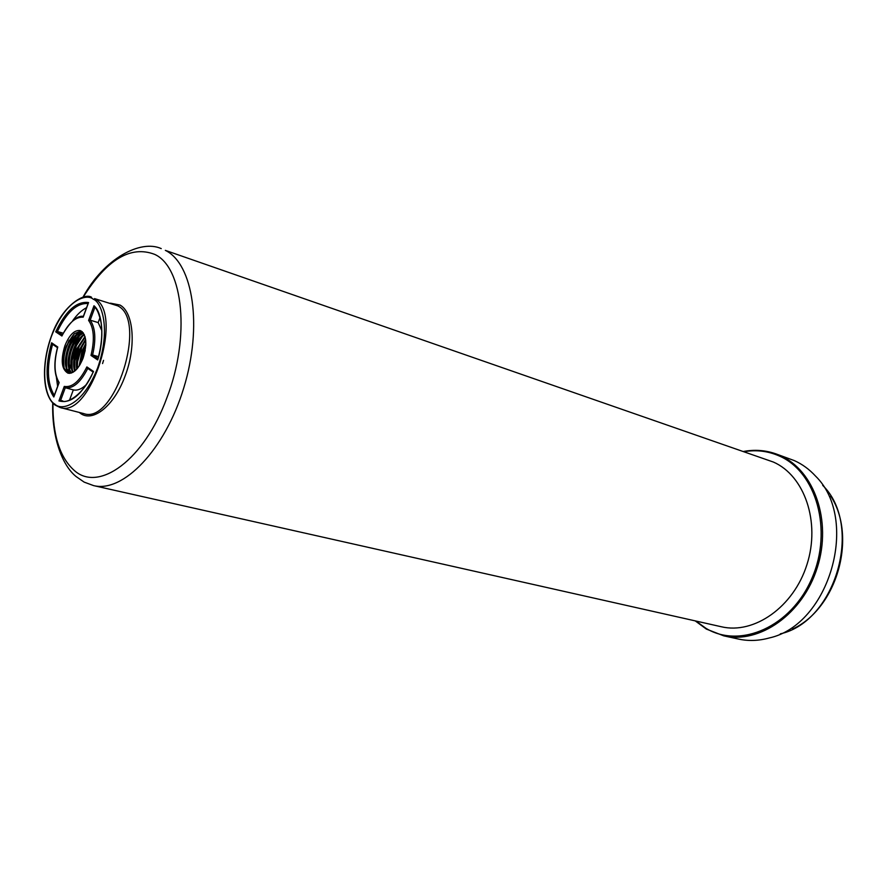<?xml version="1.0" encoding="UTF-8"?>
<svg xmlns="http://www.w3.org/2000/svg" width="887" height="887" viewBox="0 0 887 887"><rect width="100%" height="100%" fill="white"/><g stroke="black" fill="none" stroke-linecap="round" stroke-linejoin="round"><path stroke-width="1.33" d="M721.297 626.743C754.105 634.604 793.643 607.052 806.97 564.509C820.641 522.088 804.52 475.643 773.409 462.06L165.337 250.367C193.178 263.805 202.824 326.294 183.731 388.029C164.971 449.864 123.071 493.083 93.567 485.599L721.297 626.743M706.495 629.127L723.725 635.835L738.461 639.061C748.462 641.234 758.729 640.869 769.273 637.964C829.744 624.77 859.891 519.183 815.508 476.053C809.288 469.29 802.236 464.145 794.353 460.608L775.715 453.8C765.326 450.197 754.626 449.41 743.616 451.45M81.116 330.951L74.408 333.656L66.292 346.118C63.11 354.822 62.434 362.262 64.263 368.427L68.31 373.261M64.906 345.719C69.33 334.909 74.419 329.853 80.163 330.552C86.505 334.355 87.491 343.524 83.123 358.06C78.677 368.804 73.632 373.848 67.989 373.183C61.558 369.391 60.527 360.233 64.906 345.719M82.336 331.816L77.125 334.521L69.053 346.917C65.893 355.576 65.217 362.983 67.024 369.125L69.818 373.349M69.43 373.372C64.396 368.582 64.041 359.701 68.366 346.717C72.146 337.659 76.703 332.603 82.047 331.561M83.422 333.102L79.819 335.375L71.814 347.704C68.665 356.308 67.989 363.692 69.774 369.835L71.437 373.006M71.027 373.139C67.113 367.54 67.146 358.991 71.126 347.504C74.386 339.577 78.4 334.654 83.167 332.736M84.376 334.831L82.513 336.24L74.563 348.491C71.426 357.051 70.749 364.402 72.523 370.533L73.2 372.185M72.745 372.44C69.918 366.386 70.295 358.337 73.876 348.292C76.637 341.517 80.063 336.872 84.154 334.355M85.163 337.127L77.302 349.278C74.275 357.516 73.543 364.679 75.118 370.777C73.621 358.548 76.936 347.371 85.03 337.237M74.619 371.187C72.801 365.056 73.477 357.683 76.615 349.079L84.986 336.495M85.706 340.187L80.041 350.066C77.524 356.751 76.604 362.927 77.258 368.593M76.692 369.225C75.816 363.415 76.703 356.962 79.353 349.866L85.596 339.333M102.559 363.57L103.546 360.344M85.862 344.588L82.768 350.853L79.775 365.056M79.087 366.131L82.092 350.653L85.884 343.302M82.436 359.8L85.207 350.465M54.196 395.968L53.819 396.999C45.658 384.891 44.915 366.819 51.612 342.803L57.766 347.005C53.719 362.473 54.174 374.314 59.141 382.552L58.952 383.029M62.367 334.809L57.378 331.483L55.704 331.838C65.76 310.749 76.714 300.992 88.567 302.545L83.19 317.169C75.606 316.714 68.521 322.99 61.913 335.996L62.323 335.153M94.665 307.246L93.989 305.76C102.637 312.667 104.577 338.767 97.703 359.934L90.995 355.443C94.776 339.588 93.967 327.913 88.589 320.418L90.186 320.163L94.865 307.467M86.882 366.919L93.523 371.465C82.513 394.327 70.982 404.139 58.93 400.913L64.263 386.422C72.18 387.763 79.719 381.255 86.882 366.919L87.791 368.371M57.766 347.005L57.577 347.671M51.612 342.803L52.599 344.267M83.19 317.169L83.456 316.437M88.567 302.545L88.279 303.343M90.995 355.443L92.592 354.977L98.501 356.674M97.703 359.934L97.991 358.969M93.523 371.465L93.246 372.119M93.29 371.697C83.411 396.012 65.261 404.328 61.757 400.736L58.93 400.913M64.263 386.422L65.283 387.741L73.322 389.892C77.38 390.79 81.737 389.027 86.372 384.581M63.243 360.621L65.05 350.099L69.131 340.231M66.026 361.242L67.811 350.886L71.814 341.173M68.798 361.852L70.561 351.673L74.486 342.116M71.559 362.461L77.147 343.058M74.308 363.071L79.808 344.012M77.058 363.67L82.447 344.954M79.808 364.258L85.085 345.908M56.435 377.574L57.633 386.333M88.09 303.542C76.981 302.822 66.736 312.135 57.378 331.483L63.21 333.19M86.571 307.678C81.737 310.151 77.102 314.497 72.667 320.728M99.998 317.624L98.169 322.58L90.186 320.163C95.397 327.758 96.195 339.355 92.592 354.977L97.98 358.57M101.794 330.585L98.169 322.58M87.769 368.404C80.628 382.386 73.133 388.828 65.283 387.741L60.626 400.381L62.888 400.979M73.322 389.892L69.53 400.148M64.097 367.905C62.567 355.487 65.937 344.134 74.198 333.845M66.869 368.626C65.339 356.252 68.698 344.943 76.914 334.698M69.618 369.336C68.111 357.017 71.448 345.753 79.63 335.552M72.368 370.045C70.871 357.783 74.198 346.562 82.336 336.395M77.424 368.393C77.047 358.359 79.819 349.046 85.74 340.431M80.14 364.446L85.828 345.276M83.223 297.134C106.872 259.436 130.677 245.178 154.66 254.369C183.321 267.175 190.561 337.104 166.789 398.086C144.215 459.898 98.9 492.662 74.353 470.531C59.795 457.57 52.655 435.118 52.943 403.186M695.231 620.889L706.318 629.049L723.725 635.835C759.638 644.25 802.912 614.015 817.348 567.392C832.172 520.891 814.222 470.232 780.15 455.574L775.704 453.8M695.885 621.033L706.019 628.362C740.235 649.084 791.248 626.876 811.882 578.368C833.048 530.127 816.206 471.651 779.174 455.94C768.042 451.062 756.4 449.642 744.248 451.671M110.465 303.177L119.978 305.039C133.693 312.302 136.476 346.495 125.089 376.033C114.279 405.969 92.47 423.188 79.996 413.009L79.265 412.444M91.561 297.245C83.943 292.233 61.768 306.425 51.756 335.153C41.201 362.905 42.11 395.092 54.872 404.915L60.072 407.499L83.677 413.575C114.645 425.272 148.096 320.129 117.805 305.882L94.51 298.586C124.446 312.756 90.674 419.141 60.072 407.499L55.271 405.159M54.717 403.995C47.188 400.514 38.285 374.259 51.346 336.539C65.605 299.551 86.649 293.076 93.279 299.252C101.096 301.613 111.54 327.88 97.659 367.905C82.28 406.811 60.771 410.936 54.717 403.995M780.316 633.85C835.986 621.576 863.506 525.193 822.715 485.366M79.298 332.947L76.781 338.468M69.142 365.677L69.02 366.519M68.754 368.537L68.354 372.485M59.141 382.552L53.819 396.999M61.913 335.996L55.704 331.838M88.589 320.418L93.989 305.76M54.318 395.347C47.089 383.539 46.512 366.531 52.588 344.3M161.246 248.604C140.745 239.279 104.389 258.039 82.957 297.2M52.743 402.975C51.668 436.615 61.802 465.032 76.105 476.552L84.154 482.118L93.567 485.599M80.784 332.237L79.52 334.854M78.777 336.472L75.572 344.511M74.264 348.403L69.674 369.513M792.679 628.994C836.995 608.482 857.452 536.846 830.653 496.021M58.963 382.707L53.863 396.567M57.588 347.238C53.586 362.495 54.018 374.381 58.897 382.896M52.211 344.045L57.478 347.649M83.378 316.337C77.136 315.328 69.995 321.759 61.968 335.63M88.356 302.822L83.19 316.847M97.714 359.512C101.539 346.008 102.659 333.734 101.085 322.724C99.144 313.754 96.905 308.499 94.366 306.935M87.403 368.149L93.124 372.074"/></g></svg>
